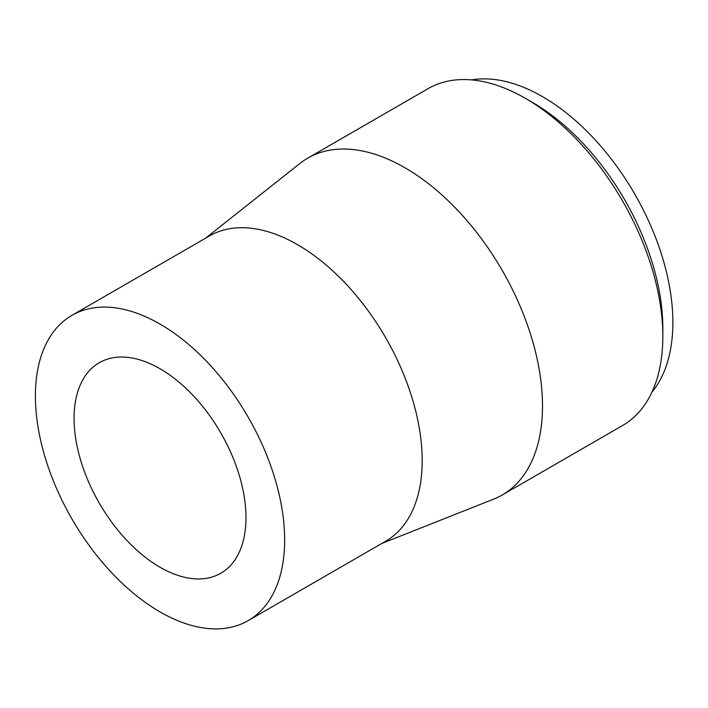 <?xml version="1.0" encoding="UTF-8"?>
<svg xmlns="http://www.w3.org/2000/svg" width="708" height="708" viewBox="0 0 708 708"><rect width="100%" height="100%" fill="white"/><g stroke="black" fill="none" stroke-linecap="round" stroke-linejoin="round"><path stroke-width="1.06" d="M381.931 543.399L493.626 499.158A194.488 112.289 -120 0 0 502.229 494.998A194.488 112.289 -120 0 0 502.229 270.429A194.488 112.289 -120 0 0 307.75 158.141A194.488 112.289 -120 0 0 299.847 163.513L205.683 238.118M502.229 494.998L622.562 425.526A194.488 112.289 -120 0 0 662.838 336.495A194.488 112.289 -120 0 0 525.318 98.297A194.488 112.289 -120 0 0 428.075 88.668L307.75 158.141M248.154 620.633L385.674 541.239A176.248 101.757 -120 0 0 385.674 337.716A176.248 101.757 -120 0 0 209.426 235.959L71.906 315.352A176.248 101.757 -120 0 0 35.4 396.038A176.248 101.757 -120 0 0 112.333 573.418A176.248 101.757 -120 0 0 248.154 620.633A176.248 101.757 -120 0 0 248.154 417.118A176.248 101.757 -120 0 0 71.906 315.352M74.075 418.375A121.555 70.18 -120 0 0 127.139 540.7A121.555 70.18 -120 0 0 220.808 573.259A121.555 70.18 -120 0 0 220.808 432.907A121.555 70.18 -120 0 0 99.253 362.726A121.555 70.18 -120 0 0 74.075 418.375M651.944 392.152A184.363 106.439 -120 0 0 634.687 193.948A184.363 106.439 -120 0 0 471.67 79.907M662.838 336.495L662.838 328.229A184.363 106.439 -120 0 0 532.478 102.43L525.318 98.297"/></g></svg>
